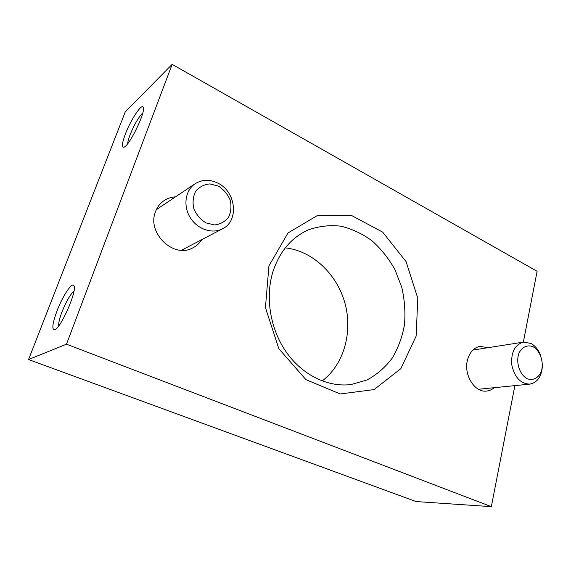 <?xml version="1.0" encoding="UTF-8"?>
<svg xmlns="http://www.w3.org/2000/svg" width="571" height="571" viewBox="0 0 571 571"><rect width="100%" height="100%" fill="white"/><g stroke="black" fill="none" stroke-linecap="round" stroke-linejoin="round"><path stroke-width="0.86" d="M523.343 342.122L537.111 271.304L172.142 64.352L66.472 344.199L491.345 506.648L514.885 385.625M491.345 506.648L416.131 501.566L28.55 359.537L125.22 111.93L172.142 64.352M125.37 134.085C122.001 143.143 121.502 147.525 123.864 147.247C129.117 146.376 146.026 111.659 143.271 107.348C141.951 102.837 130.738 119.782 125.37 134.085M57.043 310.845C52.354 323.65 51.597 329.952 54.78 329.738C60.904 328.189 77.349 290.489 73.994 285.814C72.381 281.375 62.731 295.807 57.043 310.845M66.472 344.199L28.55 359.537M268.934 265.893L265.444 307.605L278.826 348.681L305.92 379.644L340.216 393.961L374.069 389.586L400.842 368.673L416.109 336.162L417.815 298.29L406.031 261.561L382.698 232.161L351.493 215.46L317.754 215.303L288.012 232.939L268.934 265.893M488.284 347.653L479.768 346.376C473.48 347.86 469.333 352.607 467.328 360.615C463.759 375.061 474.708 392.52 486.256 391.106C489.176 390.878 491.802 389.743 494.129 387.702M175.504 196.845C170.95 197.095 166.875 198.537 163.27 201.163C159.702 203.84 157.104 207.359 155.49 211.734C146.726 232.754 173.227 258.477 192.206 248.185C196.203 246.294 199.379 243.46 201.72 239.67M322.201 380.964C344.049 364.369 352.942 331.958 344.891 302.987C336.869 274.009 312.551 250.826 285.286 247.857M272.817 272.067C264.994 297.798 270.383 329.703 286.628 352.592C302.908 375.475 328.368 387.516 351.122 384.519L367.089 379.936C376.91 374.612 385.304 367.324 392.27 358.081C398.237 347.953 402.312 336.804 404.496 324.621C405.538 312.144 404.618 299.675 401.741 287.213L394.896 269.512C388.694 258.477 381.064 248.899 372.014 240.784C362.321 233.732 351.95 228.864 340.901 226.187C329.71 224.91 318.825 226.159 308.24 229.927C291.324 237.565 279.519 251.611 272.817 272.067M73.966 291.103C70.204 294.522 66.229 301.424 62.032 311.809C59.555 318.382 58.42 323.115 58.642 326.02M142.807 112.837C138.575 117.098 134.342 124.378 130.117 134.677C128.611 138.632 127.804 141.629 127.69 143.685M540.758 355.819C538.617 349.959 535.327 345.819 530.88 343.407L523.479 342.1C514.792 344.72 510.902 352.343 511.794 364.976C514.614 377.395 520.609 383.783 529.781 384.133C537.325 382.627 541.522 376.746 542.371 366.475M533.143 346.775C527.561 344.449 521.951 346.918 518.96 353.149C515.62 362.2 519.581 374.64 527.083 378.659C532.757 380.871 538.289 378.188 541.144 371.957C544.299 362.97 540.473 350.922 533.143 346.775M217.772 183.084C209.707 179.215 202.177 179.415 195.182 183.705C185.311 190.15 182.898 205.767 190.157 217.48C197.295 229.271 212.226 234.303 222.512 228.793C239.256 220.934 236.109 191.606 217.772 183.084M218.422 186.139L209.928 183.912C204.132 184.426 199.379 186.888 195.66 191.299C193.027 196.602 192.42 202.434 193.833 208.786C196.481 214.846 200.528 219.55 205.988 222.911L214.596 224.945C220.356 224.253 225.01 221.684 228.557 217.237C231.034 211.984 231.583 206.267 230.184 200.093C227.643 194.19 223.725 189.536 218.422 186.139M478.477 389.265L529.781 384.133M472.824 350.087L523.479 342.1M181.499 250.255L222.512 228.793M156.375 209.614L195.182 183.705"/></g></svg>
